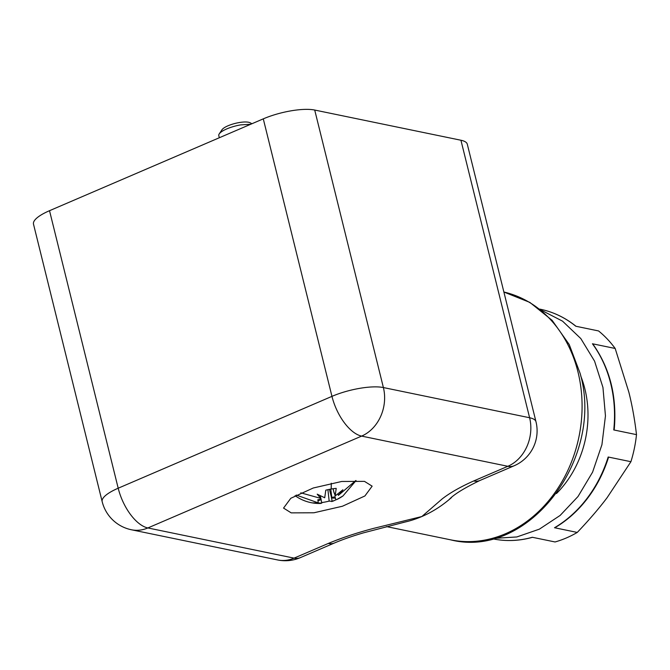 <?xml version="1.0" encoding="UTF-8"?>
<svg xmlns="http://www.w3.org/2000/svg" width="670" height="670" viewBox="0 0 670 670"><rect width="100%" height="100%" fill="white"/><g stroke="black" fill="none" stroke-linecap="round" stroke-linejoin="round"><path stroke-width="1" d="M250.764 124.243L240.664 124.888A19.011 5.335 -13.9 0 0 219.232 133.899A19.011 5.335 -13.9 0 0 218.797 135.616L219.325 137.744M251.92 123.741L250.195 122.803A15.209 4.271 166.1 0 0 239.106 122.577A15.209 4.271 166.1 0 0 221.963 129.787L219.232 133.899M535.983 421.732A38.023 38.023 0 0 1 514.083 465.801A38.023 18.467 -113.3 0 1 507.843 466.295L361.616 436.103L147.852 527.952A38.023 18.467 -113.3 0 1 118.196 488.212A38.023 10.67 166.1 0 0 102.175 501.654L33.5 224.148A38.023 10.67 -13.9 0 1 49.521 210.698L118.196 488.212L331.96 396.364L263.285 118.858A38.023 10.67 -13.9 0 1 314.716 110.048L460.935 140.239A38.023 10.67 -13.9 0 1 467.308 144.226L535.983 421.732A38.023 10.67 166.1 0 0 529.61 417.745L460.935 140.239M263.285 118.858L49.521 210.698M451.387 497.668A126.747 104.922 101.7 0 1 449.302 499.452A126.747 104.922 101.7 0 1 421.849 516.528A126.747 104.922 101.7 0 1 406.196 521.763A126.747 104.922 101.7 0 1 403.248 522.433M406.188 521.729L363.743 532.776C352.763 535.975 343.032 539.367 334.531 542.951A38.023 18.467 -113.3 0 1 334.506 542.96A38.023 18.467 -113.3 0 1 328.267 543.454L294.08 558.135A38.023 31.482 101.7 0 1 277.623 559.952A38.023 38.023 0 0 0 300.319 557.649A38.023 18.467 -113.3 0 1 294.08 558.135L147.852 527.952A38.023 31.482 101.7 0 1 131.395 529.761L277.623 559.952M514.083 465.801L479.896 480.491A38.023 18.467 -113.3 0 1 479.879 480.499A38.023 18.467 -113.3 0 1 473.656 480.985L507.843 466.295A38.023 31.482 -78.3 0 0 529.61 417.745L383.391 387.553L314.716 110.048M328.267 543.454C342.186 537.683 357.328 532.65 373.692 528.354L421.849 516.528L442.133 498.949C449.897 492.877 460.407 486.889 473.656 480.985M364.497 481.378L372.143 486.16L364.899 495.968L342.429 506.244L313.962 512.776L291.199 512.868L283.552 508.086L290.797 498.279L313.267 487.994L341.734 481.47L364.497 481.378M556.485 493.53A96.329 79.747 -78.3 0 0 565.43 483.263A96.329 79.747 -78.3 0 0 580.748 376.029M540.924 309.992L562.574 321.173L580.823 338.576L594.566 361.13L602.95 387.436L605.454 415.886L601.928 444.721L592.582 472.166L578.001 496.529L560.145 515.431L539.367 529.158L516.821 536.955L493.765 538.395M555.062 541.963L532.315 537.273L555.062 541.963A117.242 97.058 -78.3 0 0 577.255 532.432L554.509 527.734A117.242 97.058 -78.3 0 0 587.054 498.396A117.242 97.058 -78.3 0 0 608.176 457.007L608.31 458.012C603.544 472.886 596.627 486.319 587.548 498.321C578.302 510.465 567.557 520.18 555.313 527.474L554.509 527.734M577.255 532.432C589.014 520.087 598.963 508.505 607.104 497.693L630.922 461.705L608.176 457.007M630.922 461.705A117.242 97.058 -78.3 0 0 636.5 434.637L613.754 429.939A117.242 97.058 -78.3 0 0 592.431 343.769L593.059 344.321C609.985 368.366 617.053 396.615 614.273 429.076L613.754 429.939M636.5 434.637C634.716 419.504 632.17 405.35 628.854 392.176L615.177 348.467L592.431 343.769M615.177 348.467A117.242 97.058 -78.3 0 0 598.561 330.938L575.815 326.24A117.242 97.058 -78.3 0 0 540.271 309.213L539.802 309.121M321.625 502.584A20.376 5.72 166.1 0 0 323.828 502.249A20.376 5.72 166.1 0 0 329.171 501.11L332.178 501.328L335.913 499.87L335.034 496.839L331.792 497.4A1.901 0.536 166.1 0 0 331.508 497.668L329.447 489.343M320.595 497.517L321.072 499.234L317.823 499.786L318.292 502.885L312.379 502.894L321.751 503.111L320.578 503.455A41.188 41.188 0 0 1 295.093 495.666M318.292 502.885L296.241 495.055M300.797 492.827L320.779 498.388L320.268 495.901M337.94 494.075L338.4 495.373L342.923 489.77L335.142 495.976L336.214 488.38A20.376 5.72 166.1 0 0 331.139 489.033A20.376 5.72 166.1 0 0 325.796 490.164L324.716 497.76L317.212 494.175L320.779 498.388M338.4 495.373L355.753 480.557M355.033 481.73L355.058 481.73A32.956 9.246 166.1 0 0 356.038 480.557M355.058 481.73L342.99 495.934L336.642 499.611A41.188 41.188 0 0 0 342.99 495.934M331.65 501.562L332.178 501.328L331.508 497.668M321.081 499.452L321.751 503.111M320.922 499.745L317.974 500.775M334.422 493.078L335.142 495.976M330.754 489.1L331.792 497.4M335.427 498.187L331.349 497.961M327.915 489.661L329.171 501.11M334.163 493.12L333.116 488.723M331.96 396.364A38.023 10.67 -13.9 0 1 383.391 387.553A38.023 31.482 -78.3 0 1 361.616 436.103A38.023 18.467 -113.3 0 1 331.96 396.364M450.55 539.819C528.429 559.626 604.918 458.439 580.094 373.282L569.224 344.531L552.139 320.352L529.87 302.413L503.882 292.019A126.747 104.922 101.7 0 1 577.976 371.959A126.747 104.922 101.7 0 1 552.373 496.11A126.747 104.922 101.7 0 1 450.55 539.819L386.448 526.587M532.491 537.306C519.183 541.008 505.967 541.519 492.86 538.847A117.242 97.058 -78.3 0 0 532.315 537.273M331.256 483.229A41.188 9.966 80.3 0 1 331.139 489.033M334.506 542.96L300.319 557.649M102.175 501.654A38.023 38.023 0 0 0 131.395 529.761M449.269 499.41C453.925 494.435 464.126 488.129 479.879 480.499M492.86 538.847L492.391 538.755M575.991 326.273C565.245 317.639 553.336 311.944 540.271 309.213M331.759 501.529A41.188 41.188 0 0 0 334.02 500.733M320.293 496.001L321.106 499.309M333.049 488.731L334.121 493.045"/></g></svg>
